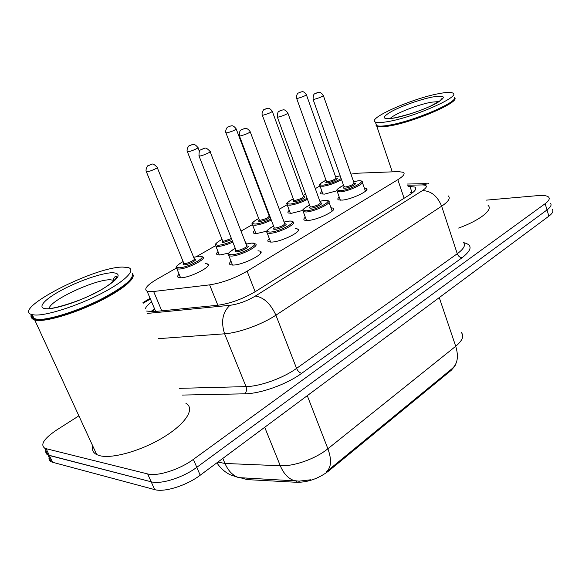 <?xml version="1.0" encoding="UTF-8"?>
<svg xmlns="http://www.w3.org/2000/svg" width="582" height="582" viewBox="0 0 582 582"><rect width="100%" height="100%" fill="white"/><g stroke="black" fill="none" stroke-linecap="round" stroke-linejoin="round"><path stroke-width="0.87" d="M257.957 250.777L260.169 251.148C266.28 253.126 243.261 265.057 233.113 265.072L230.327 264.723C229.024 264.09 229.257 262.933 231.018 261.245M295.569 228.631L297.708 229.01C303.207 230.916 281.746 241.785 271.707 242.09L268.528 241.756C267.364 241.152 267.618 240.075 269.299 238.525M330.969 207.759L333.042 208.145C338.004 209.978 317.91 219.931 308.009 220.476L304.466 220.163C303.426 219.589 303.702 218.592 305.295 217.166M364.339 188.073L366.362 188.459C370.836 190.212 351.965 199.364 342.209 200.113L338.338 199.837C337.407 199.291 337.706 198.367 339.226 197.051M205.359 263.617L207.512 263.93C213.579 265.741 190.11 277.934 180.667 277.781L178.427 277.49C177.175 276.916 177.401 275.81 179.103 274.18M245.16 241.785L245.662 241.952L245.96 243.843M228.639 253.126L219.88 254.989L217.275 254.698C216.148 254.145 216.395 253.119 218.017 251.606M266.789 231.17L256.815 233.52L253.876 233.244C252.857 232.713 253.119 231.752 254.669 230.356M302.851 210.408L291.669 213.259L288.41 213.005C287.493 212.503 287.777 211.608 289.254 210.313M336.862 190.787L324.603 194.112L321.06 193.893C320.238 193.413 320.529 192.577 321.948 191.383M176.222 268.178L157.06 279.142C146.984 285.122 143.659 289.145 147.093 291.218L153.633 291.487L209.615 284.867C222.004 282.947 234.502 278.385 247.103 271.19L397.826 179.7C403.493 176.15 405.327 173.683 403.319 172.301L398.401 171.61L357.654 173.203L350.946 174.12M241.872 478.251L247.466 479.619L297.053 482.318C308.089 482.282 318.572 478.549 328.51 471.114L451.166 370.363L455.24 365.671M319.882 186.007L315.284 188.633M305.601 194.177L304.451 194.832M286.991 204.82L279.28 209.229M252.202 224.717L241.013 231.119M215.347 245.8L196.541 256.56M486.414 200.128L538.066 195.596C543.464 195.145 546.971 195.639 548.586 197.072C550.07 198.658 548.928 200.863 545.152 203.685L193.37 459.387C179.656 469.601 157.278 476.694 147.661 473.937L46.109 448.678L49.354 455.488L47.957 454.986C46.16 454.084 45.483 452.651 45.913 450.694C45.483 452.651 46.16 454.084 47.957 454.986L151.175 481.794L49.354 455.488L52.576 462.268L51.18 461.752C49.375 460.82 48.677 459.365 49.099 457.379M193.37 459.387L196.796 467.324C183.155 477.604 160.821 484.653 151.175 481.794C160.821 484.653 183.155 477.604 196.796 467.324L547.022 209.935L196.796 467.324L200.201 475.218C186.633 485.563 164.342 492.568 154.674 489.615L52.576 462.268M550.412 203.227C551.911 204.857 550.776 207.09 547.022 209.935C550.776 207.09 551.911 204.857 550.412 203.227M299.286 481.263L293.997 480.55C288.155 478.499 283.587 473.559 280.284 465.753C293.939 466.524 315.684 458.769 327.884 448.758C331.82 459.7 331.347 467.353 326.473 471.726L452.185 368.581C457.619 363.786 458.791 356.351 455.713 346.268C462.53 340.543 464.363 335.916 461.206 332.387M552.238 209.367C553.744 211.033 552.624 213.296 548.877 216.162L200.201 475.218M46.109 448.678L44.727 448.191C40.049 444.583 44.043 438.515 56.694 429.982L78.883 415.846M146.613 311.064L153.35 311.661L217.806 305.259C230.29 303.528 242.81 298.973 255.36 291.597L409.677 194.744C415.228 191.151 416.988 188.597 414.951 187.077L408.004 186.247M151.618 301.913C148.119 304.473 146.082 306.656 145.507 308.467M150.767 311.799L154.47 308.642M410.186 192.737L412.587 192.722M454.607 97.776C460.544 101.937 413.955 122.155 389.038 126.032C382.76 127.094 378.686 127.196 376.83 126.338L375.885 125.057M454.178 98.911C453.145 104.811 411.234 122.016 389.169 125.486C384.447 126.294 380.963 126.549 378.715 126.243L376.867 125.69M376.518 125.428L376.154 124.359M454.542 97.31C458.478 101.995 412.951 121.449 388.769 125.232C384.004 126.054 380.483 126.309 378.213 126.003L376.561 125.559L375.856 123.464M387.568 121.66C381.29 122.751 377.231 122.889 375.375 122.067C366.384 118.793 411.787 98.605 438.522 93.695C445.863 92.269 450.584 92.043 452.68 93.011C462.188 95.965 413.795 117.448 387.568 121.66M488.087 205.431C493.441 209.6 479.633 220.527 458.616 228.064M132.761 274.275C135.999 278.516 122.024 290.185 99.1 301.44C76.242 312.701 49.026 321.075 37.721 320.478L34.782 320.1L32.046 318.689L31.428 316.761L32.112 314.644M185.934 403.341C195.174 408.258 186.444 423.049 164.502 436.653C142.692 450.301 112.821 459.038 99.908 455.735L96.743 454.629C93.084 452.76 91.745 449.85 92.727 445.914M132.209 276.959C130.404 288.73 61.59 320.777 39.183 319.744L32.548 318.179L32.083 314.636M132.129 273.045C134.733 278.189 124.213 287.006 100.555 299.483C78.206 310.73 50.758 319.54 38.507 319.511L34.331 319.118C31.377 318.376 30.373 316.804 31.326 314.404M35.218 315.029L32.286 314.687C9.989 309.988 93.92 266.847 122.606 267.073L128.055 267.516C136.406 269.641 125.574 280.961 101.828 293.27C78.199 305.594 47.368 315.604 35.218 315.029M247.466 479.619L246.994 478.484M297.053 482.318L296.485 480.914M328.51 471.114L328.095 470.052M404.097 198.251L397.826 179.7M255.142 291.728L247.103 271.19M217.857 305.252L209.615 284.867M161.781 310.824L153.633 291.487M217.872 462.093L224.965 463.461L280.284 465.753L264.708 427.29M307.274 395.665L327.884 448.758L455.713 346.268L439.264 297.598M244.207 478.302L238.729 477.611C232.829 475.632 228.246 470.918 224.965 463.461L222.826 458.405M548.877 216.162L545.152 203.685M154.674 489.615L147.661 473.937M463.672 242.658C472.693 244.811 472.162 249.838 462.093 257.724L301.745 373.288C286.773 384.309 260.598 393.723 244.746 393.818L182.406 395.062M448.111 195.799C450.795 197.975 448.642 201.445 441.651 206.195L457.263 253.73C464.05 248.703 466.029 244.862 463.221 242.214M147.61 313.4L229.919 305.317C238.409 304.153 246.877 301.076 255.323 296.078L422.416 190.612C430.986 190.787 437.402 195.988 441.651 206.195L275.912 315.189C262.118 324.429 238.627 332.94 224.601 333.806L246.026 386.608C260.103 386.426 283.23 378.104 296.565 368.391L457.263 253.73C458.289 256.218 459.896 257.542 462.093 257.724M229.919 305.317C222.55 312.221 220.774 321.722 224.601 333.806L158.377 338.666M179.547 388.347L246.026 386.608C246.957 389.525 246.535 391.926 244.746 393.818M255.323 296.078C263.711 297.257 270.572 303.622 275.912 315.189L296.565 368.391C297.846 371.192 299.57 372.822 301.745 373.288M422.416 190.612C427.726 186.968 427.683 185.076 422.292 184.93L407.662 185.229M150.389 299.01L143.252 303.178M422.292 184.93L428.825 183.57M412.071 192.722L409.888 186.211M341.525 179.627C335.763 182.944 329.645 185.156 323.17 186.255L320.042 186.102L319.707 185.221M322.974 194.213L320.042 186.102C320.951 184.341 315.633 186.189 326.007 180.187C319.307 183.672 318.456 185.309 323.461 185.12C329.965 183.977 335.865 181.788 341.147 178.558M340.194 175.873L335.574 176.739M336.054 178.201L336.069 178.172C340.383 177.845 332.126 182.326 327.499 182.806C325.694 182.974 325.367 182.581 326.531 181.628M326.393 181.264L327.79 181.679C332.831 180.485 335.552 179.191 335.952 177.801L306.43 94.851M326.589 181.649L326.269 182.159L326.517 181.62L296.66 98.445C295.736 97.194 297.409 92.742 298.355 93.04L301.076 91.905C301.731 92.225 302.902 90.057 306.35 94.64C305.783 95.601 302.96 96.823 297.889 98.3L296.587 98.234M299.41 92.654L300.61 92.072L299.41 92.654M343.54 185.316C336.425 189.019 335.581 190.801 341.016 190.649C351.884 189.608 369.308 179.285 357.588 180.929L353.609 181.708L357.806 180.864C360.629 180.653 362.055 180.9 362.084 181.606C366.005 183.068 349.316 191.1 340.717 191.849L337.298 191.645C337.364 190.198 333.966 190.743 343.533 185.294M354.191 183.279C358.658 183.046 350.109 187.739 345.206 188.197C343.235 188.357 342.871 187.921 344.1 186.887M343.969 186.524L345.504 187.004C350.851 185.774 353.696 184.414 354.031 182.915L323.388 95.666M344.129 186.938L343.846 187.469L344.115 186.931L313.094 99.427C313.131 92.043 315.582 94.262 315.429 93.404L317.772 92.531C318.339 92.873 319.751 90.61 323.301 95.419C322.77 96.445 319.816 97.732 314.44 99.282L313.007 99.18M317.263 92.713L316.011 93.331L317.263 92.713M307.478 199.299C301.447 202.434 295.678 204.398 290.156 205.199L287.275 205.017L286.89 204.042M293.306 198.818C286.584 202.369 285.638 204.1 290.462 204.027C295.882 203.22 301.425 201.292 307.092 198.258M303.644 196.701C308.118 196.389 299.381 201.19 294.732 201.576C293.001 201.707 292.71 201.292 293.859 200.317M293.721 199.953L295.045 200.412C300.276 199.19 303.091 197.829 303.491 196.33L272.347 111.489M293.903 200.361L293.612 200.892L293.866 200.346L262.344 115.214C261.187 113.388 263.719 108.783 264.373 109.431L266.905 108.448C267.4 108.819 268.658 106.564 272.26 111.257C271.663 112.29 268.731 113.57 263.479 115.098L262.256 114.974M265.086 109.263L266.36 108.645L265.086 109.263M305.746 194.584L303.077 195.196L305.739 194.555M271.314 220.098C265.297 222.964 259.936 224.681 255.222 225.241L252.617 225.038L252.173 223.968M255.898 233.557L252.617 225.038C253.199 223.59 248.339 224.514 258.692 218.49C251.97 222.149 250.915 223.99 255.549 224.034C260.103 223.473 265.225 221.815 270.914 219.05M270.244 217.275C267.647 219.305 264.257 220.694 260.074 221.444C258.415 221.531 258.161 221.08 259.303 220.091M259.165 219.72L260.394 220.236C265.829 218.985 268.753 217.544 269.16 215.922L236.248 129.109M259.332 220.149L259.063 220.709L259.332 220.156L225.998 132.987C224.798 131.125 227.293 126.403 228.006 127.029L230.734 125.974C231.149 126.374 232.422 124.082 236.154 128.84C235.521 129.961 232.48 131.314 227.016 132.885L225.896 132.718M228.726 126.854L230.079 126.199L228.726 126.854M269.357 216.293L269.881 216.308M269.226 214.576L268.702 214.714M232.829 242.127C227.067 244.673 222.186 246.128 218.192 246.492L215.893 246.266L219.37 255.003M222.04 239.384C215.289 243.116 214.125 245.066 218.541 245.24C222.346 244.884 226.965 243.494 232.414 241.064M231.84 239.602L223.335 242.49C221.764 242.541 221.546 242.054 222.695 241.043M222.55 240.672L223.684 241.246L231.41 238.511M222.717 241.108L222.455 241.719L222.739 241.159L187.426 151.844C186.029 149.625 189.106 144.787 189.616 145.587L192.387 144.562C192.54 145.027 193.944 142.626 197.844 147.501C199.619 147.617 191.573 151.233 188.328 151.771L187.309 151.546M190.147 145.522L191.58 144.823L190.147 145.522M199.815 256.116L202.645 256.895C207.97 258.393 187.2 269.08 178.878 269.051L176.899 268.826L176.295 267.538M183.119 261.544C176.353 265.37 175.066 267.444 179.249 267.756C188.692 267.669 209.957 255.374 199.408 256.204L193.646 257.317M194.468 259.055C199.582 258.721 189.012 264.781 184.349 264.832C182.864 264.839 182.69 264.323 183.832 263.29M183.679 262.911L184.712 263.544C188.051 263.53 196.323 259.288 194.206 258.684L157.271 167.652M151.676 164.313C152.695 163.469 154.521 164.473 157.14 167.325C159.104 167.427 150.44 171.37 147.202 171.835L146.293 171.566M149.138 165.361L150.665 164.626L149.138 165.361M319.874 201.27L324.574 200.368C327.091 200.201 328.43 200.463 328.583 201.161C332.933 202.682 315.16 211.412 306.43 211.986L303.302 211.753L302.844 210.633M309.588 205.068C302.458 208.873 301.512 210.771 306.75 210.749C317.503 209.935 335.989 198.986 324.32 200.448L319.882 201.292M320.551 202.958C325.192 202.732 316.128 207.781 311.195 208.145C309.304 208.269 308.969 207.796 310.199 206.734M310.06 206.363L310.235 206.828L311.508 206.916C317.074 205.65 320.02 204.209 320.355 202.594L287.93 113.25M310.228 206.799L309.951 207.367L310.235 206.828L277.388 117.157C277.287 109.634 279.877 111.817 279.709 110.944L282.234 110.005C282.728 110.384 284.147 108.085 287.828 112.973C287.282 114.079 284.212 115.432 278.618 117.04L277.287 116.88M281.623 110.224L280.298 110.878L281.623 110.224M289.349 221.058C291.815 221.044 293.044 221.32 293.052 221.88C297.875 223.466 278.887 232.996 270.041 233.36L267.225 233.106C267.138 231.556 263.493 232.138 273.555 226.012M273.569 226.042C266.418 229.948 265.356 231.963 270.383 232.08C280.982 231.52 300.632 219.887 289.036 221.138L284.103 222.069M284.86 223.823C289.712 223.604 280.066 229.061 275.097 229.315C273.293 229.395 273.002 228.886 274.231 227.795M274.093 227.424L274.289 227.94L275.439 228.042C281.23 226.747 284.292 225.219 284.62 223.459L250.26 131.932M274.26 227.868L273.991 228.486L274.289 227.94L239.449 135.999C239.231 128.302 241.916 130.484 241.726 129.604L244.491 128.578C244.804 128.993 246.339 126.643 250.144 131.619C249.576 132.82 246.382 134.246 240.555 135.904L239.333 135.686M243.749 128.826L242.338 129.524L243.749 128.826M251.926 243.036L255.294 243.88C260.649 245.524 240.286 255.971 231.345 256.095L228.879 255.825C228.85 254.087 224.645 255.076 235.259 248.31M235.266 248.339C228.108 252.355 226.922 254.501 231.709 254.763C242.127 254.501 263.042 242.112 251.555 243.123L246.077 244.142M246.928 245.99C252.028 245.771 241.712 251.693 236.728 251.824C235.012 251.853 234.772 251.308 235.994 250.187M235.848 249.816L236.074 250.398L237.092 250.5C240.672 250.427 248.783 246.281 246.652 245.619L210.167 151.807M204.347 148.337C205.541 147.464 207.432 148.505 210.029 151.458C212.008 151.596 203.518 155.452 200.019 155.998L198.913 155.714M203.431 148.636L201.925 149.378L203.431 148.636M390.216 118.452C394.4 113.854 417.672 104.658 431.24 102.221L439.024 101.53M394.152 118.051C382.003 119.746 381.101 117.571 391.453 111.518C401.587 106.011 420.371 99.362 432.462 97.019C445.23 94.924 446.707 96.91 436.886 102.985C426.715 108.696 406.192 115.92 394.152 118.051M49.223 308.162C50.794 299.883 95.113 279.44 110.224 279.753L114.392 280.422M46.647 308.751C36.324 308.518 43.81 299.708 61.11 290.403C78.272 281.091 101.603 273.009 112.348 272.703C122.911 273.314 118.997 279.156 100.599 290.207C82.782 300.203 56.709 309.137 46.647 308.751M260.169 251.148L260.816 252.843M297.708 229.01L298.268 230.523M333.042 208.145L333.53 209.491M366.362 188.459L366.784 189.652M207.512 263.93L208.145 265.501M245.662 241.952L246.215 243.378M154.768 309.348L151.342 311.792M155.656 311.428L147.093 291.218M310.679 479.786L299.257 481.118L238.729 477.611L230.356 474.832C224.798 472.089 220.316 468.081 216.904 462.806M51.18 461.752L44.727 448.191M426.271 183.621L407.262 184.036M208.189 264.497L207.825 264.708M150.12 298.37L142.976 302.538M415.664 189.208L414.951 187.077M340.179 175.829L335.567 176.724M337.298 191.645L340.354 200.208M362.44 182.632L365.445 191.238M293.299 198.797C283.092 204.638 287.952 203.496 287.275 205.017L290.374 213.325M269.211 214.554L268.695 214.693M197.96 147.792L199.357 151.349M222.026 239.355C212.663 244.731 215.66 245.24 215.893 246.266M183.861 263.355L183.592 264.024L183.897 263.45L146.424 171.894C145.093 170.06 147.544 164.975 148.352 165.586L151.531 164.335M183.104 261.514C172.054 268.346 177.459 267.298 176.899 268.826L180.587 277.781M199.611 256.124L193.639 257.288M306.539 220.534L303.302 211.753C303.338 210.197 299.694 210.902 309.58 205.046M329.005 202.31L332.184 211.128M284.089 222.04L289.225 221.065M267.225 233.106L270.666 242.119M246.062 244.113L251.759 243.05M236.023 250.267L235.768 250.951L236.074 250.398L199.051 156.071C198.724 148.155 201.518 150.345 201.299 149.465L204.26 148.359M228.879 255.825L232.531 265.079M376.83 126.338L392.268 171.85M378.715 126.243L378.213 126.003M375.375 122.067L376.561 125.559M388.943 118.735L394.807 117.819C408.6 114.734 420.495 110.827 430.498 106.099C439.89 101.123 443.6 98.693 441.614 98.802L440.298 100.628M34.782 320.1L96.743 454.629M32.548 318.179L32.265 318.907M32.286 314.687L34.331 319.118M51.391 308.227C52.315 308.649 75.835 303.033 93.433 293.808C111.984 285.064 119.732 275.388 115.542 276.537C114.407 276.85 113.723 278.029 113.497 280.073L113.868 280.924M39.183 319.744L38.507 319.511"/></g></svg>
